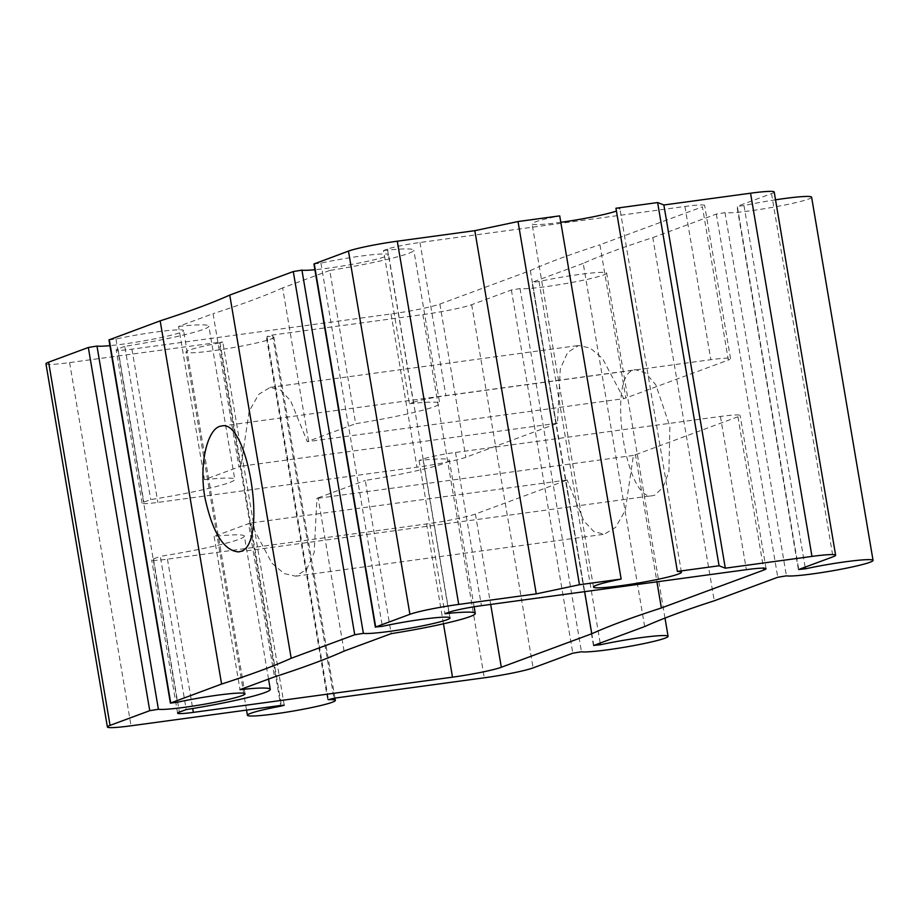 <?xml version="1.0" encoding="UTF-8"?>
<svg xmlns="http://www.w3.org/2000/svg" width="919" height="919" viewBox="0 0 919 919"><rect width="100%" height="100%" fill="white"/><g stroke="black" fill="none" stroke-linecap="round" stroke-linejoin="round"><path stroke-width="0.69" stroke-dasharray="4.59 3.45" d="M654.833 495.111L652.846 495.617C625.092 503.382 605.782 369.852 635.741 369.76L645.689 373.022L655.821 384.831L669.871 426.462L668.906 471.654L663.024 487.334L654.833 495.111M644.656 626.574L583.22 263.374A935.301 73.382 -9.6 0 1 652.812 237.596L714.247 600.796M557.488 423.234L241.008 466.243L249.141 411.275L258.721 394.354L270.152 387.393L280.594 390.115L290.634 400.822L307.325 441.671L623.794 398.662L602.462 358.421L590.182 348.037L578.602 345.475L567.655 352.379L560.268 369.001L557.488 423.234A935.301 73.382 -9.6 0 0 556.259 423.785L465.795 457.294A38.104 2.987 -9.6 0 1 416.973 467.185L157.85 502.406A25.399 1.999 -9.6 0 1 142.089 503.198A25.399 1.999 -9.6 0 1 143.869 502.13L150.705 499.591A76.208 5.985 -9.6 0 0 234.77 479.362L208.854 326.142A76.208 5.985 -9.6 0 1 124.789 346.36L150.705 499.591M623.794 398.662A935.301 73.382 -9.6 0 1 625.839 398.007L599.923 244.776L702.415 206.821L728.33 360.041L625.839 398.007M142.089 503.198L116.173 349.978A25.399 1.999 -9.6 0 0 131.934 349.174L391.057 313.965A38.104 2.987 -9.6 0 0 439.879 304.063L530.343 270.554A935.301 73.382 -9.6 0 1 599.923 244.776M530.343 270.554L556.259 423.785M387.439 249.072L413.355 402.304L409.46 403.74L383.545 250.519L387.439 249.072A25.399 1.999 -9.6 0 1 419.983 242.478L684.919 206.476A31.751 2.493 -9.6 0 1 704.632 205.477A31.751 2.493 -9.6 0 1 702.415 206.821M413.355 402.304A25.399 1.999 -9.6 0 1 445.899 395.698L710.835 359.697A31.751 2.493 -9.6 0 1 730.548 358.697A31.751 2.493 -9.6 0 1 728.33 360.041M383.545 250.519A76.208 5.985 -9.6 0 1 413.814 250.209A76.208 5.985 -9.6 0 1 329.76 270.439L355.676 423.67A76.208 5.985 -9.6 0 0 439.73 403.441L413.814 250.209M409.46 403.74A76.208 5.985 -9.6 0 1 439.73 403.441M329.76 270.439L282.638 287.9L308.554 441.12L355.676 423.67M241.008 466.243A935.301 73.382 -9.6 0 1 238.963 466.898L213.047 313.678L178.585 326.44L204.5 479.672L238.963 466.898M282.638 287.9A935.301 73.382 -9.6 0 1 213.047 313.678M308.554 441.12A935.301 73.382 -9.6 0 1 307.325 441.671M178.585 326.44A76.208 5.985 -9.6 0 1 208.854 326.142M204.5 479.672A76.208 5.985 -9.6 0 1 234.77 479.362M124.789 346.36L117.954 348.898L143.869 502.13M116.173 349.978A25.399 1.999 -9.6 0 1 117.954 348.898M313.93 263.983L320.938 263.11A44.583 3.492 -9.6 0 1 365.463 255.493A44.583 3.492 -9.6 0 1 388.565 254.678A44.583 3.492 -9.6 0 1 362.568 262.329A44.583 3.492 -9.6 0 1 314.895 269.726M615.948 208.234A44.583 3.492 -9.6 0 1 619.98 208.992A44.583 3.492 -9.6 0 1 616.431 211.037M560.808 222.306A44.583 3.492 -9.6 0 1 532.067 223.857A44.583 3.492 -9.6 0 1 559.717 215.873M774.2 192.002A38.104 2.987 -9.6 0 1 771.523 193.622L737.302 206.293L798.737 569.493M775.521 199.814A44.583 3.492 -9.6 0 0 743.988 205.615L737.302 206.293M811.615 197.194A44.583 3.492 -9.6 0 1 773.281 207.2A44.583 3.492 -9.6 0 1 724.999 212.657L786.423 575.857M652.812 237.596L716.338 214.058L724.999 212.657M583.22 263.374L532.342 282.213L593.777 645.425M665 618.085L606.655 273.115A44.583 3.492 -9.6 0 0 583.565 273.919A44.583 3.492 -9.6 0 0 539.028 281.536L532.342 282.213M606.655 273.115A44.583 3.492 -9.6 0 1 568.321 283.121A44.583 3.492 -9.6 0 1 520.028 288.577L581.463 651.778M334.941 698.084L273.908 337.181A44.583 3.492 -9.6 0 0 266.992 336.48L272.518 335.021L422.855 314.585A38.104 2.987 -9.6 0 0 471.677 304.694L511.378 289.979L520.028 288.577M273.908 337.181A44.583 3.492 -9.6 0 1 230.531 348.071A44.583 3.492 -9.6 0 1 185.983 352.057A44.583 3.492 -9.6 0 1 219.354 342.959L280.663 705.459M45.95 363.786A38.104 2.987 -9.6 0 0 69.603 362.591L219.94 342.167L222.812 342.017L219.354 342.959M108.959 339.904L115.966 339.031A44.583 3.492 -9.6 0 1 160.503 331.414A44.583 3.492 -9.6 0 1 183.605 330.61A44.583 3.492 -9.6 0 1 157.608 338.261A44.583 3.492 -9.6 0 1 109.935 345.647M344.062 651.1L318.146 497.868A935.301 73.382 -9.6 0 1 316.929 498.42L314.16 552.606L306.785 569.229L295.815 576.19L284.224 573.617L271.944 563.221L250.611 522.991A935.301 73.382 -9.6 0 1 248.567 523.646L274.482 676.878M584.656 591.652L565.851 480.534A935.301 73.382 -9.6 0 1 567.08 479.982L583.772 520.82L593.8 531.527L604.254 534.261L615.696 527.299L625.276 510.367L633.398 455.422A935.301 73.382 -9.6 0 1 635.443 454.756L656.936 581.83M567.08 479.982L250.611 522.991M268.543 679.072L244.362 536.11A76.208 5.985 -9.6 0 0 214.093 536.42L248.567 523.646M244.362 536.11A76.208 5.985 -9.6 0 1 160.308 556.34L186.224 709.571M565.851 480.534L475.399 514.043A38.104 2.987 -9.6 0 1 426.577 523.945L167.453 559.154A25.399 1.999 -9.6 0 1 151.681 559.947A25.399 1.999 -9.6 0 1 153.462 558.878L160.308 556.34M633.398 455.422L316.929 498.42M474.124 606.77L449.334 460.189A76.208 5.985 -9.6 0 0 419.064 460.499L422.958 459.052A25.399 1.999 -9.6 0 1 455.502 452.458L720.439 416.456A31.751 2.493 -9.6 0 1 740.151 415.457A31.751 2.493 -9.6 0 1 737.923 416.789L635.443 454.756M449.334 460.189A76.208 5.985 -9.6 0 1 365.268 480.419L391.184 633.65M318.146 497.868L365.268 480.419M214.093 536.42L240.02 689.641M419.064 460.499L444.98 613.72M684.919 206.476L710.835 359.697M419.983 242.478L445.899 395.698M131.934 349.174L157.85 502.406M391.057 313.965L416.973 467.185M266.992 336.48L328.359 699.313M219.94 342.167L281.375 705.367M69.603 362.591L131.038 725.792M115.966 339.031L177.401 702.231M320.938 263.11L382.361 626.31M771.523 193.622L832.959 556.822M743.988 205.615L805.136 567.126M716.338 214.058L777.773 577.258M539.028 281.536L600.176 643.047M511.378 289.979L572.813 653.191M471.677 304.694L533.112 667.895M422.855 314.585L484.29 677.797M272.518 335.021L333.953 698.222M439.879 304.063L465.795 457.294M426.577 523.945L443.463 623.794M167.453 559.154L192.714 708.515M153.462 558.878L179.377 712.099M422.958 459.052L448.874 612.284M455.502 452.458L481.418 605.678M720.439 416.456L746.354 569.677M737.923 416.789L763.528 568.137M475.399 514.043L490.677 604.426M270.152 387.393L578.602 345.475M730.548 358.697L704.632 205.477M246.545 710.1L185.983 352.057M284.235 705.218L222.812 342.017M245.028 693.811L183.605 330.61M450 617.89L388.565 254.678M681.416 572.192L619.98 208.992M593.502 587.069L532.067 223.857M798.416 569.688L736.981 206.488M593.456 645.62L532.021 282.409M327.704 699.612L266.28 336.411M238.664 551.894L652.846 495.617M221.571 426.037L635.741 369.76M177.597 713.178L151.681 559.947M766.067 568.677L740.151 415.457M295.815 576.179L604.254 534.261"/><path stroke-width="1.38" d="M600.176 643.047L600.463 644.747L593.777 645.425L644.656 626.574A935.301 73.382 -9.6 0 1 714.247 600.796L777.773 577.258L786.423 575.857A44.583 3.492 -9.6 0 0 834.716 570.4A44.583 3.492 -9.6 0 0 873.05 560.395L811.615 197.194A44.583 3.492 -9.6 0 0 775.521 199.814M240.686 551.389C268.13 545.001 248.256 418.34 221.571 426.037C208.142 426.818 198.561 462.613 204.948 497.765C212.599 532.779 223.845 550.814 238.664 551.894L240.686 551.389M229.75 295.079A935.301 73.382 -9.6 0 1 160.17 320.857L221.594 684.058A935.301 73.382 -9.6 0 0 291.185 658.291L229.75 295.079L293.287 271.553L301.937 270.14L363.373 633.352A44.583 3.492 -9.6 0 0 411.666 627.895A44.583 3.492 -9.6 0 0 450 617.89A44.583 3.492 -9.6 0 0 426.898 618.694A44.583 3.492 -9.6 0 0 382.361 626.31L375.687 626.988L409.908 614.306A38.104 2.987 -9.6 0 1 458.719 604.415L536.259 593.881L579.464 584.737L621.152 579.073A44.583 3.492 -9.6 0 0 593.502 587.069A44.583 3.492 -9.6 0 0 638.039 583.083A44.583 3.492 -9.6 0 0 681.416 572.192A44.583 3.492 -9.6 0 0 677.383 571.434L719.072 565.771L725.309 568.183L811.971 556.409A38.104 2.987 -9.6 0 1 835.624 555.214A38.104 2.987 -9.6 0 1 832.959 556.822L798.737 569.493L805.423 568.815A44.583 3.492 -9.6 0 1 849.96 561.199A44.583 3.492 -9.6 0 1 873.05 560.395M328.359 699.313L328.428 699.692A44.583 3.492 -9.6 0 1 335.332 700.393A44.583 3.492 -9.6 0 1 291.966 711.272A44.583 3.492 -9.6 0 1 247.418 715.258A44.583 3.492 -9.6 0 1 280.789 706.16L284.235 705.218L281.375 705.367L131.038 725.792A38.104 2.987 -9.6 0 1 107.385 726.998A38.104 2.987 -9.6 0 1 110.05 725.378L149.751 710.674L158.401 709.273A44.583 3.492 -9.6 0 0 206.695 703.816A44.583 3.492 -9.6 0 0 245.028 693.811A44.583 3.492 -9.6 0 0 221.938 694.615A44.583 3.492 -9.6 0 0 177.401 702.231L170.394 703.104L108.959 339.904L160.17 320.857M314.895 269.726A44.583 3.492 -9.6 0 1 301.937 270.14M375.354 627.183L313.93 263.983L348.473 251.105A38.104 2.987 -9.6 0 1 397.295 241.203L474.824 230.669L518.029 221.536L559.717 215.873L621.152 579.073M616.431 211.037A44.583 3.492 -9.6 0 1 560.808 222.306M677.383 571.434L615.948 208.234L657.636 202.571L663.874 204.983L750.547 193.208A38.104 2.987 -9.6 0 1 774.2 192.002L835.624 555.214M107.385 726.998L45.95 363.786A38.104 2.987 -9.6 0 1 48.615 362.178L88.327 347.474L96.977 346.061L158.401 709.273M109.935 345.647A44.583 3.492 -9.6 0 1 96.977 346.061M170.394 703.104L221.594 684.058M328.428 699.692L333.953 698.222L484.29 677.797A38.104 2.987 -9.6 0 0 533.112 667.895L572.813 653.191L581.463 651.778A44.583 3.492 -9.6 0 0 629.756 646.321A44.583 3.492 -9.6 0 0 668.09 636.316L665 618.085M600.463 644.747A44.583 3.492 -9.6 0 1 644.989 637.12A44.583 3.492 -9.6 0 1 668.09 636.316M291.185 658.291L354.723 634.753L363.373 633.352M193.369 712.374L452.493 677.165A38.104 2.987 -9.6 0 0 501.314 667.263L591.779 633.754A935.301 73.382 -9.6 0 1 661.358 607.987L763.838 570.021A31.751 2.493 -9.6 0 0 766.067 568.677A31.751 2.493 -9.6 0 0 746.354 569.677L481.418 605.678A25.399 1.999 -9.6 0 0 448.874 612.284L444.98 613.72A76.208 5.985 -9.6 0 1 475.249 613.421A76.208 5.985 -9.6 0 1 391.184 633.65L344.062 651.1A935.301 73.382 -9.6 0 1 274.482 676.878L240.02 689.641A76.208 5.985 -9.6 0 1 270.278 689.342A76.208 5.985 -9.6 0 1 186.224 709.571L179.377 712.099A25.399 1.999 -9.6 0 0 177.597 713.178A25.399 1.999 -9.6 0 0 193.369 712.374L192.714 708.515M474.824 230.669L536.259 593.881M518.029 221.536L579.464 584.737M657.636 202.571L719.072 565.771M663.874 204.983L725.309 568.183M584.656 591.652L591.779 633.754M656.936 581.83L661.358 607.987M280.663 705.459L280.789 706.16M48.615 362.178L110.05 725.378M88.327 347.474L149.751 710.674M109.292 339.708L170.716 702.909M293.287 271.553L354.723 634.753M314.252 263.787L375.687 626.988M348.473 251.105L409.908 614.306M397.295 241.203L458.719 604.415M750.547 193.208L811.971 556.409M805.136 567.126L805.423 568.815M443.463 623.794L452.493 677.165M763.528 568.137L763.838 570.021M490.677 604.426L501.314 667.263M335.332 700.393L334.941 698.084M247.418 715.258L246.545 710.1M270.278 689.342L268.543 679.072M475.249 613.421L474.124 606.77"/></g></svg>
